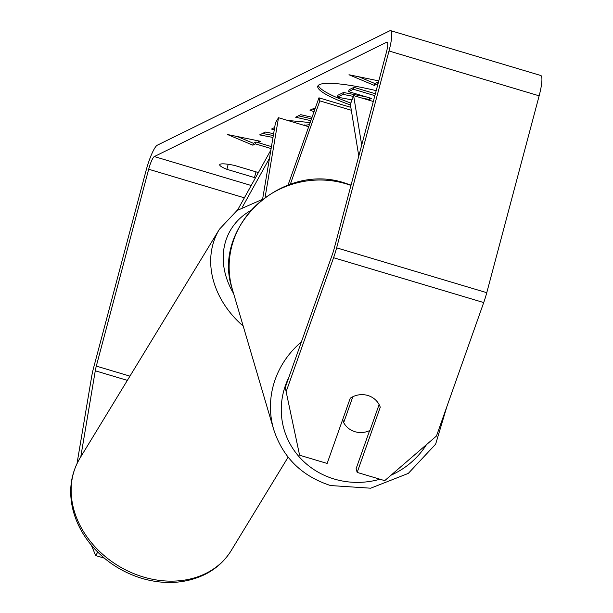 <?xml version="1.0" encoding="UTF-8"?>
<svg xmlns="http://www.w3.org/2000/svg" width="613" height="613" viewBox="0 0 613 613"><rect width="100%" height="100%" fill="white"/><g stroke="black" fill="none" stroke-linecap="round" stroke-linejoin="round"><path stroke-width="0.92" d="M288.041 185.103L318.944 97.819L319.84 100.869L351.318 110.263M319.84 100.869L290.294 184.321M262.594 199.217L275.475 122.7L278.509 117.719L308.707 126.738M265.107 197.317L278.509 117.719M318.944 97.819L350.835 107.344M343.678 422.602A19.915 18.873 163.6 0 0 354.981 431.705A19.915 18.873 163.6 0 0 369.953 430.449L379.11 404.58A19.915 18.873 163.6 0 0 367.808 395.485A19.915 18.873 163.6 0 0 352.835 396.734L343.678 422.602L342.736 419.407M376.19 90.655A67.169 10.904 -165.1 0 0 319.396 84.648A67.169 10.904 -165.1 0 0 317.787 86.28A67.169 10.904 -165.1 0 0 350.46 104.999M285.252 387.516L299.596 455.214L285.252 387.516L332.499 254.058A11.946 2.153 -73.4 0 0 334.024 249.123L386.405 52.266A11.946 2.153 -73.4 0 0 387.217 42.098A11.946 2.153 -73.4 0 0 386.834 42.151L154.323 156.568A11.946 2.153 -73.4 0 0 148.683 169.242L96.31 366.099A11.946 2.153 -73.4 0 0 95.268 370.796L80.778 456.846M287.643 120.447L310.186 122.562M308.776 126.554L307.872 126.485M273.636 133.642L265.398 132.063L259.621 134.906L272.992 137.45M274.67 127.504L271.521 129.052L274.272 129.872M258.395 172.559L234.664 165.472A19.915 3.234 -165.1 0 0 219.699 164.713A19.915 3.234 -165.1 0 0 226.856 169.311L254.479 177.563A19.915 3.234 -165.1 0 0 255.491 177.778M378.788 80.885L348.973 74.755L374.321 85.414L376.926 84.134L377.853 84.41M255.46 143.894L252.862 145.181L227.507 134.523L260.671 141.335L258.065 142.614L271.452 146.614L255.966 142.001L255.46 143.894L271.122 148.576M314.032 111.696L309.94 110.148L315.381 107.888M310.852 120.677L295.612 117.198L300.738 114.677L312.055 117.29M254.479 177.563L256.004 171.847M286.325 391.171L333.579 257.713A23.899 4.314 -73.4 0 0 336.629 247.844L389.01 50.986A23.899 4.314 -73.4 0 0 390.642 30.65A23.899 4.314 -73.4 0 0 389.86 30.757L157.349 145.174A23.899 4.314 -73.4 0 0 146.086 170.521L93.705 367.379A23.899 4.314 -73.4 0 0 91.628 376.765L77.008 463.597M369.601 430.617L356.092 468.761L357.172 472.416L384.726 480.646L436.464 436.019L483.718 302.561A23.899 4.314 -73.4 0 0 486.768 292.685L539.149 95.827A23.899 4.314 -73.4 0 0 540.781 75.499L390.642 30.65M97.743 552.144L95.666 555.562L91.383 545.225M95.666 555.562L104.348 558.159M357.172 472.416L380.259 407.208A19.915 18.873 163.6 0 0 367.808 395.485A19.915 18.873 163.6 0 0 350.23 398.243L327.143 463.443L299.596 455.214M226.856 169.311L228.197 164.284M318.308 85.399A67.169 10.904 -165.1 0 0 350.835 103.061M366.176 96.869L343.495 92.486L337.932 95.222L337.426 97.122L342.989 94.387L353.333 96.379M369.693 97.919L369.279 99.467L371.386 98.425L348.605 91.621L349.111 89.72L353.931 87.352L375.363 93.751M353.931 87.352L353.425 89.253L374.857 95.651M348.605 91.621L353.425 89.253M343.495 92.486L342.989 94.387M361.616 97.988L369.279 99.467M352.015 99.904L337.426 97.122M358.797 76.771L374.827 83.514L377.432 82.234L376.926 84.134M377.432 82.234L378.359 82.51M374.827 83.514L374.321 85.414M258.525 140.898L258.065 142.614M255.966 142.001L253.368 143.281L252.862 145.181M253.368 143.281L237.338 136.538M262.548 133.465L273.321 135.519M274.118 127.78L274.601 127.918M309.442 124.669L304.125 125.366M314.684 109.857L312.339 108.968M311.511 118.815L298.408 115.826M361.701 145.12L353.624 95.597L373.309 101.474M358.781 156.07L350.352 104.356L353.624 95.597M237.522 210.167L270.869 150.078M242.388 207.11L269.49 158.261M350.965 185.448A88.617 83.989 163.6 0 0 345.924 183.777A88.617 83.989 163.6 0 0 256.778 204.757A88.617 83.989 163.6 0 0 232.396 289.443L273.704 429.521A88.617 83.989 -16.4 0 1 301.397 341.916M288.869 377.286A78.663 74.556 163.6 0 0 334.269 479.044A78.663 74.556 163.6 0 0 379.968 479.22M391.04 475.198A78.663 74.556 163.6 0 0 426.472 444.632M386.834 42.151L387.516 42.358M154.323 156.568L251.207 185.501M95.268 370.796L127.358 380.374M96.31 366.099L129.941 376.144M148.683 169.242L244.372 197.823M333.579 257.713L483.718 302.561M336.629 247.844L486.768 292.685M389.01 50.986L539.149 95.827M304.646 124.922L304.5 125.481M288.118 457.16L231.247 550.512A88.617 71.828 -148.7 0 1 143.35 576.986A88.617 71.828 -148.7 0 1 79.882 458.317L219.423 229.239A88.617 71.828 31.3 0 0 243.2 326.101M233.591 293.52A78.663 63.76 -148.7 0 1 250.441 210.726M273.704 429.521C282.838 457.482 301.78 476.148 330.522 485.542L370.673 488.201L408.304 473.397L435.628 444.195L446.885 406.588M232.396 289.443C210.803 227.461 282.202 161.012 345.571 183.295L351.05 185.126M231.247 550.512C224.756 561.041 215.761 569.125 204.267 574.772C185.164 583.66 164.361 584.863 141.871 578.373C120.554 571.768 103.022 559.845 89.268 542.605C81.215 532.245 75.721 521.096 72.794 509.15C68.48 490.638 70.84 473.688 79.882 458.317M262.418 199.363L236.947 210.573L219.423 229.239"/></g></svg>
